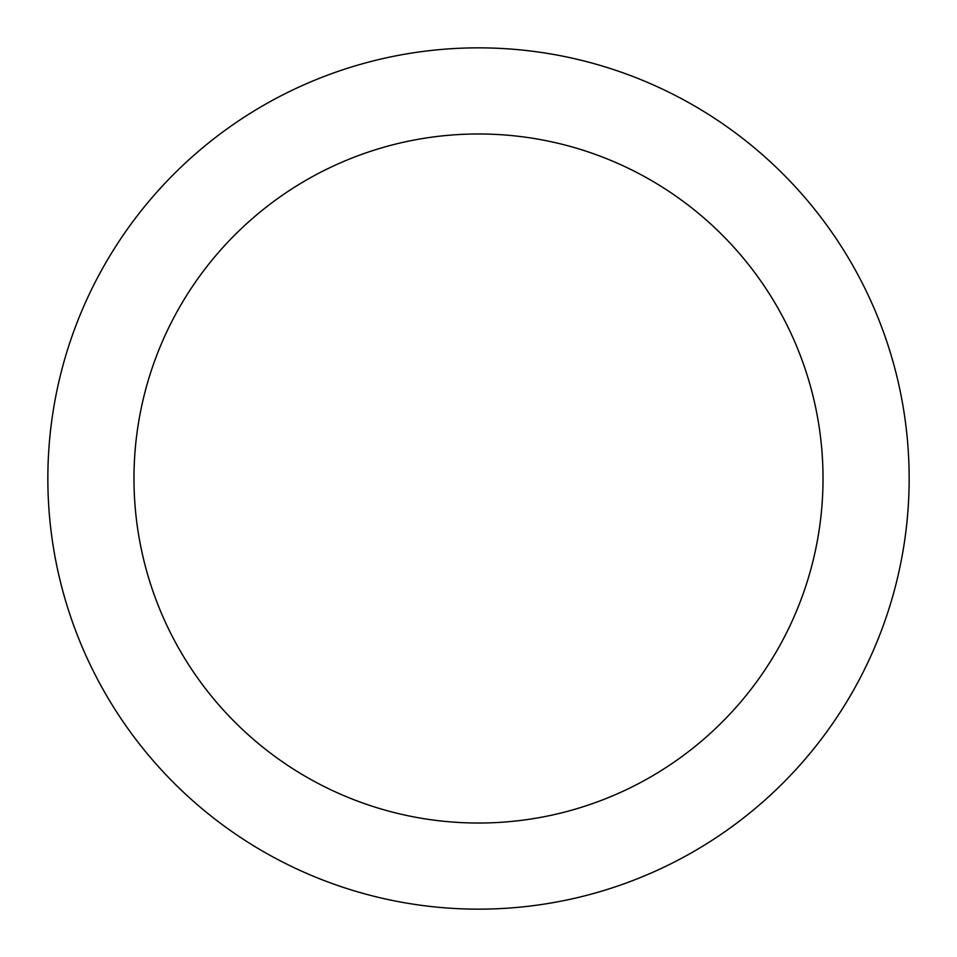 <?xml version="1.0" encoding="UTF-8"?>
<svg xmlns="http://www.w3.org/2000/svg" width="957" height="957" viewBox="0 0 957 957"><rect width="100%" height="100%" fill="white"/><g stroke="black" fill="none" stroke-linecap="round" stroke-linejoin="round"><path stroke-width="1.44" d="M478.5 47.85A430.65 430.65 0 0 1 851.455 693.825A430.65 430.65 0 0 1 105.545 693.825A430.65 430.65 0 0 1 478.5 47.85M478.5 133.98A344.52 344.52 0 0 1 776.869 650.76A344.52 344.52 0 0 1 180.131 650.76A344.52 344.52 0 0 1 478.5 133.98"/></g></svg>
